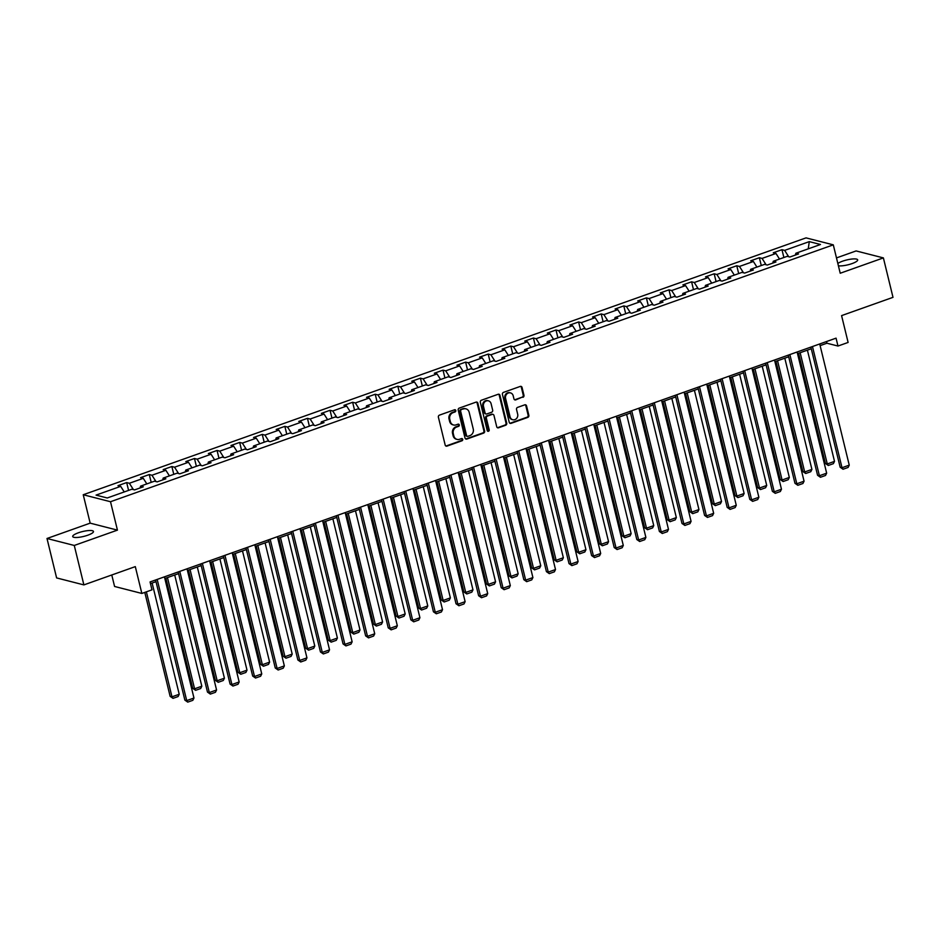 <?xml version="1.0" encoding="UTF-8"?>
<svg xmlns="http://www.w3.org/2000/svg" width="940" height="940" viewBox="0 0 940 940"><rect width="100%" height="100%" fill="white"/><g stroke="black" fill="none" stroke-linecap="round" stroke-linejoin="round"><path stroke-width="1.41" d="M455.794 410.51A1.151 1.022 104.3 0 0 454.537 409.781L439.427 415.139A1.645 1.457 104.3 0 0 438.393 417.196L445.184 445.066A1.645 1.457 104.3 0 0 446.982 446.112L462.092 440.743A1.151 1.022 104.3 0 0 461.564 438.581L459.601 439.274A5.24 4.665 104.3 0 1 453.844 435.937L453.28 433.61A5.24 4.665 104.3 0 1 456.617 427.042L458.579 426.349A1.151 1.022 104.3 0 0 458.591 424.152A1.151 1.022 104.3 0 0 458.05 424.175L456.088 424.868A5.24 4.665 104.3 0 1 450.331 421.531L449.767 419.205A5.24 4.665 104.3 0 1 453.115 412.637L455.066 411.943A1.151 1.022 104.3 0 0 455.794 410.51M453.585 424.998L452.845 424.81A5.24 4.665 104.3 0 1 449.602 421.343L449.026 419.017A5.24 4.665 104.3 0 1 452.375 412.448L454.326 411.755A1.151 1.022 104.3 0 0 454.702 409.734M445.842 446.007A1.645 1.457 104.3 0 0 446.241 445.924L461.352 440.555A1.151 1.022 104.3 0 0 461.716 438.534M457.099 439.403L456.358 439.215A5.24 4.665 104.3 0 1 453.103 435.749L452.539 433.422A5.24 4.665 104.3 0 1 455.888 426.854L457.839 426.161A1.151 1.022 104.3 0 0 458.203 424.14M838.398 265.773A10.693 2.503 -13.7 0 0 852.016 263.6A10.693 2.503 -13.7 0 0 857.68 259.863A10.693 2.503 -13.7 0 0 842.581 261.191A10.693 2.503 -13.7 0 0 837.846 263.494M78.373 532.792A10.693 2.503 -13.7 0 0 72.697 536.529A10.693 2.503 -13.7 0 0 87.808 535.201A10.693 2.503 -13.7 0 0 93.471 531.464A10.693 2.503 -13.7 0 0 78.373 532.792M522.922 397.338A1.645 1.457 104.3 0 0 523.968 395.282L522.053 387.456A1.645 1.457 104.3 0 0 520.255 386.422L503.488 392.38A1.645 1.457 104.3 0 0 502.442 394.436L509.233 422.307A1.645 1.457 104.3 0 0 511.031 423.353L527.81 417.384A1.645 1.457 104.3 0 0 528.856 415.339L526.553 405.892A1.645 1.457 104.3 0 0 524.755 404.846L517.576 407.396A1.645 1.457 104.3 0 0 516.53 409.452L517.67 414.14A4.383 3.901 104.3 0 1 510.068 416.843L505.591 398.49A4.383 3.901 104.3 0 1 513.193 395.787L513.945 398.842A1.645 1.457 104.3 0 0 515.743 399.888L522.182 397.15A1.645 1.457 104.3 0 0 523.228 395.094L521.324 387.268A1.645 1.457 104.3 0 0 520.654 386.34M74.272 545.459L117.441 530.125L90.169 523.145L47 538.491L74.272 545.459L83.883 584.903L135.301 566.62L141.846 593.446L151.986 589.838L150.059 581.954L836.059 338.153L837.975 346.038L848.115 342.442L841.582 315.617L893 297.346L883.389 257.901L856.117 250.933L836.482 257.913M117.441 530.125L110.509 501.725L833.298 244.846L840.219 273.246L883.389 257.901M477.837 403.178A1.645 1.457 104.3 0 0 476.039 402.132L459.261 408.101A1.645 1.457 104.3 0 0 458.215 410.146L465.018 438.017A1.645 1.457 104.3 0 0 466.816 439.062L483.595 433.105A1.645 1.457 104.3 0 0 484.64 431.049L477.837 403.178L477.109 402.99A1.645 1.457 104.3 0 0 476.439 402.05M481.374 400.24L498.153 394.271A1.645 1.457 104.3 0 1 499.951 395.317L506.742 423.188A1.645 1.457 104.3 0 1 505.697 425.244L498.517 427.794A1.645 1.457 104.3 0 1 496.72 426.76L493.97 415.445A1.645 1.457 104.3 0 0 492.161 414.411L487.402 416.103A1.645 1.457 104.3 0 0 486.356 418.159L489.223 429.921A1.151 1.022 104.3 0 1 487.237 430.626L480.328 402.297A1.645 1.457 104.3 0 1 481.374 400.24M83.883 584.903L56.611 577.924L47 538.491M110.509 501.725L83.237 494.746L806.027 237.879L833.298 244.846M783.878 257.501L781.962 249.688L773.279 252.778L775.97 253.471L762.058 258.406L759.367 257.725L750.684 260.815L753.375 261.496L739.463 266.443L736.772 265.75L728.089 268.84L730.78 269.533L716.868 274.468L714.177 273.787L705.493 276.877L708.184 277.558L694.272 282.505L691.582 281.812L682.886 284.902L685.577 285.596L671.677 290.531L668.986 289.849L660.291 292.928L662.982 293.621L649.082 298.567L646.391 297.874L637.696 300.964L640.387 301.646L626.486 306.593L623.796 305.911L615.101 308.99L617.792 309.683L603.891 314.63L601.201 313.937L592.505 317.027L595.196 317.708L581.296 322.655L578.605 321.962L569.91 325.052L572.601 325.745L558.701 330.68L556.01 329.999L547.315 333.089L550.006 333.771L536.106 338.717L533.415 338.024L524.72 341.114L527.411 341.808L513.51 346.743L510.82 346.061L502.125 349.151L504.815 349.833L490.903 354.779L488.213 354.086L479.529 357.177L482.22 357.87L468.308 362.805L465.617 362.123L456.934 365.214L459.625 365.895L445.713 370.842L443.022 370.149L434.339 373.239L437.03 373.932L423.118 378.867L420.427 378.186L411.744 381.264L414.434 381.957L400.522 386.904L397.832 386.211L389.148 389.301L391.839 389.983L377.927 394.929L375.236 394.236L366.541 397.326L369.232 398.02L355.332 402.954L352.641 402.273L343.946 405.363L346.637 406.045L332.737 410.991L330.046 410.298L321.351 413.389L324.041 414.082L310.141 419.017L307.451 418.335L298.755 421.426L301.446 422.107L287.546 427.054L284.855 426.361L276.16 429.451L278.851 430.144L264.951 435.079L262.26 434.397L253.565 437.488L256.256 438.169L242.356 443.116L239.665 442.423L230.97 445.513L233.661 446.206L219.76 451.141L217.07 450.46L208.375 453.538L211.065 454.231L197.165 459.178L194.474 458.485L185.779 461.575L188.47 462.269L174.558 467.204L171.867 466.522L163.184 469.601L165.875 470.294L151.963 475.24L149.272 474.547L140.589 477.638L143.28 478.319L129.368 483.266L126.677 482.572L117.994 485.663L120.684 486.356L96.056 495.11L107.254 497.977L131.882 489.223L134.573 489.905L143.268 486.814L140.577 486.133L140.119 487.942M781.962 249.688L784.653 250.381L809.281 241.627L820.491 244.494L795.863 253.248L798.553 253.929L789.859 257.019L787.168 256.338L773.268 261.273L775.958 261.966L767.263 265.057L764.573 264.363L750.672 269.31L753.363 269.992L744.668 273.082L741.977 272.4L728.077 277.335L730.768 278.029L722.073 281.119L719.382 280.425L705.482 285.372L708.173 286.054L699.477 289.144L696.787 288.451L682.886 293.397L685.566 294.091L676.882 297.169L674.192 296.488L660.28 301.435L662.97 302.116L654.287 305.206L651.596 304.513L637.684 309.46L640.375 310.153L631.692 313.231L629.001 312.55L615.089 317.485L617.78 318.178L609.096 321.269L606.406 320.575L592.494 325.522L595.185 326.204L586.501 329.294L583.811 328.612L569.899 333.547L572.589 334.24L563.894 337.331L561.215 336.637L547.303 341.584L549.994 342.266L541.299 345.356L538.608 344.674L524.708 349.61L527.399 350.303L518.704 353.393L516.013 352.7L502.113 357.647L504.804 358.328L496.109 361.418L493.418 360.737L479.518 365.672L482.208 366.365L473.513 369.455L470.822 368.762L456.922 373.709L459.613 374.39L450.918 377.481L448.227 376.787L434.327 381.734L437.018 382.427L428.323 385.506L425.632 384.824L411.732 389.759L414.423 390.453L405.728 393.543L403.037 392.849L389.137 397.796L391.827 398.478L383.132 401.568L380.441 400.887L366.541 405.822L369.22 406.515L360.537 409.605L357.846 408.912L343.934 413.859L346.625 414.54L337.942 417.63L335.251 416.949L321.339 421.884L324.03 422.577L315.346 425.667L312.656 424.974L298.744 429.921L301.435 430.602L292.751 433.693L290.061 433.011L276.149 437.946L278.839 438.639L270.156 441.73L267.465 441.036L253.553 445.983L256.244 446.664L247.549 449.755L244.87 449.062L230.958 454.008L233.649 454.702L224.954 457.792L222.263 457.099L208.363 462.045L211.054 462.727L202.358 465.817L199.668 465.124L185.768 470.071L188.458 470.764L179.763 473.842L177.072 473.161L163.172 478.096L165.863 478.789L157.168 481.879L154.477 481.186L140.577 486.133M779.519 259.052L775.97 253.471M766.088 264.751L762.058 258.406M773.268 261.273L772.809 263.083M756.923 267.089L753.375 261.496M743.493 272.788L739.463 266.443M750.672 269.31L750.214 271.12M734.328 275.115L730.78 269.533M720.898 280.813L716.868 274.468M728.077 277.335L727.619 279.145M711.721 283.151L708.184 277.558M698.303 288.839L694.272 282.505M705.482 285.372L705.024 287.17M689.126 291.177L685.577 285.596M675.707 296.875L671.677 290.531M682.886 293.397L682.417 295.207M666.53 299.202L662.982 293.621M653.112 304.901L649.082 298.567M660.28 301.435L659.821 303.232M643.935 307.239L640.387 301.646M630.517 312.938L626.486 306.593M637.684 309.46L637.226 311.269M621.34 315.264L617.792 309.683M607.922 320.963L603.891 314.63M615.089 317.485L614.631 319.295M598.745 323.301L595.196 317.708M585.326 329L581.296 322.655M592.494 325.522L592.036 327.332M576.149 331.327L572.601 325.745M562.719 337.025L558.701 330.68M569.899 333.547L569.44 335.357M553.554 339.363L550.006 333.771M540.124 345.062L536.106 338.717M547.303 341.584L546.845 343.394M530.959 347.389L527.411 341.808M517.529 353.088L513.51 346.743M524.708 349.61L524.25 351.419M508.364 355.426L504.815 349.833M494.934 361.125L490.903 354.779M502.113 357.647L501.655 359.444M485.769 363.451L482.22 357.87M472.338 369.15L468.308 362.805M479.518 365.672L479.059 367.481M463.173 371.488L459.625 365.895M449.743 377.175L445.713 370.842M456.922 373.709L456.464 375.507M440.578 379.513L437.03 373.932M427.148 385.212L423.118 378.867M434.327 381.734L433.869 383.544M417.983 387.538L414.434 381.957M404.553 393.237L400.522 386.904M411.732 389.759L411.274 391.569M395.376 395.576L391.839 389.983M381.957 401.274L377.927 394.929M389.137 397.796L388.678 399.606M372.781 403.601L369.232 398.02M359.362 409.299L355.332 402.954M366.541 405.822L366.071 407.631M350.185 411.638L346.637 406.045M336.767 417.337L332.737 410.991M343.934 413.859L343.476 415.668M327.59 419.663L324.041 414.082M314.171 425.362L310.141 419.017M321.339 421.884L320.881 423.693M304.995 427.7L301.446 422.107M291.576 433.399L287.546 427.054M298.744 429.921L298.286 431.73M282.399 435.725L278.851 430.144M268.981 441.424L264.951 435.079M276.149 437.946L275.69 439.755M259.804 443.762L256.256 438.169M246.374 449.449L242.356 443.116M253.553 445.983L253.095 447.781M237.209 451.788L233.661 446.206M223.779 457.486L219.76 451.141M230.958 454.008L230.5 455.818M214.614 459.825L211.065 454.231M201.184 465.512L197.165 459.178M208.363 462.045L207.905 463.843M192.018 467.85L188.47 462.269M178.588 473.548L174.558 467.204M185.768 470.071L185.309 471.88M169.423 475.875L165.875 470.294M155.993 481.574L151.963 475.24M163.172 478.096L162.714 479.905M146.828 483.912L143.28 478.319M133.398 489.611L129.368 483.266M124.233 491.937L120.684 486.356M111.778 574.986L114.574 586.466L141.846 593.446M90.169 523.145L83.237 494.746M820.115 345.626L826.918 343.218L837.975 346.038M150.471 583.623L156.005 581.66M164.829 578.523L178.6 573.623M187.424 570.486L201.195 565.598M210.02 562.461L223.791 557.561M232.615 554.424L246.386 549.536M255.21 546.399L268.981 541.499M277.817 538.361L291.576 533.473M300.412 530.336L314.171 525.448M323.007 522.299L336.767 517.411M345.603 514.274L359.362 509.386M368.198 506.237L381.957 501.349M390.793 498.212L404.553 493.324M413.389 490.187L427.148 485.287M435.984 482.149L449.743 477.262M458.579 474.124L472.35 469.224M481.174 466.087L494.945 461.199M503.77 458.062L517.54 453.162M526.365 450.025L540.136 445.137M548.96 442L562.731 437.112M571.555 433.963L585.326 429.075M594.162 425.938L607.922 421.049M616.758 417.912L630.517 413.012M639.353 409.875L653.112 404.987M661.948 401.85L675.707 396.95M684.543 393.813L698.303 388.925M707.139 385.788L720.898 380.888M729.734 377.751L743.493 372.863M752.329 369.726L766.088 364.838M774.924 361.689L788.695 356.801M797.519 353.663L811.291 348.775M808.247 248.842L809.281 241.627M788.684 256.726L784.653 250.381M795.863 253.248L795.405 255.057M826.519 341.549L826.918 343.218M128.58 490.398L126.677 482.572M151.187 482.361L149.272 474.547M173.783 474.336L171.867 466.522M196.378 466.299L194.474 458.485M218.973 458.274L217.07 450.46M241.568 450.237L239.665 442.423M264.163 442.211L262.26 434.397M286.759 434.174L284.855 426.361M309.354 426.149L307.451 418.335M331.949 418.112L330.046 410.298M354.545 410.087L352.641 402.273M377.14 402.062L375.236 394.236M399.735 394.024L397.832 386.211M422.33 385.999L420.427 378.186M444.926 377.962L443.022 370.149M467.532 369.937L465.617 362.123M490.128 361.9L488.213 354.086M512.723 353.875L510.82 346.061M535.318 345.838L533.415 338.024M557.913 337.812L556.01 329.999M580.509 329.776L578.605 321.962M603.104 321.75L601.201 313.937M625.699 313.725L623.796 305.911M648.295 305.688L646.391 297.874M670.89 297.663L668.986 289.849M693.485 289.626L691.582 281.812M716.08 281.601L714.177 273.787M738.675 273.563L736.772 265.75M761.271 265.538L759.367 257.725M465.676 438.957A1.645 1.457 104.3 0 0 466.076 438.874L482.855 432.917A1.645 1.457 104.3 0 0 483.9 430.861L477.109 402.99M461.352 409.711A1.151 1.022 104.3 0 0 460.623 411.144L466.593 435.608A1.151 1.022 104.3 0 0 467.85 436.336L469.906 435.608A5.24 4.665 104.3 0 0 473.255 429.039L469.178 412.308A5.24 4.665 104.3 0 0 463.42 408.971L460.623 409.523A1.151 1.022 104.3 0 0 459.883 410.956L460.623 411.144M467.298 436.372L466.569 436.184A1.151 1.022 104.3 0 1 465.852 435.42L459.883 410.956M465.923 408.853L465.194 408.665A5.24 4.665 104.3 0 0 462.68 408.782L463.42 408.971M460.623 409.523L462.68 408.782M497.378 427.688A1.645 1.457 104.3 0 0 497.777 427.606L504.968 425.056A1.645 1.457 104.3 0 0 506.002 423L499.211 395.129A1.645 1.457 104.3 0 0 498.553 394.201M492.948 414.364L492.207 414.176A1.645 1.457 104.3 0 0 491.432 414.223L486.662 415.915A1.645 1.457 104.3 0 0 485.616 417.959L488.495 429.733L489.223 429.921M487.602 431.213A1.151 1.022 104.3 0 0 488.495 429.733M491.103 403.718A4.383 3.901 104.3 0 0 483.501 406.421L485.075 412.883A1.645 1.457 104.3 0 0 486.873 413.929L491.632 412.237A1.645 1.457 104.3 0 0 492.678 410.181L491.103 403.718M488.389 400.828L487.649 400.64A4.383 3.901 104.3 0 0 482.761 406.233L483.501 406.421M486.086 413.976L485.357 413.788A1.645 1.457 104.3 0 1 484.335 412.695L482.761 406.233M514.603 399.782A1.645 1.457 104.3 0 0 515.003 399.7L522.182 397.15M510.479 392.885L509.738 392.697A4.383 3.901 104.3 0 0 504.851 398.302L505.591 398.49M512.782 419.734L512.042 419.546A4.383 3.901 104.3 0 1 509.327 416.655L504.851 398.302M509.891 423.247A1.645 1.457 104.3 0 0 510.291 423.164L527.07 417.196A1.645 1.457 104.3 0 0 528.115 415.151L525.812 405.704A1.645 1.457 104.3 0 0 525.154 404.764M144.795 592.4L170.14 696.364L171.985 696.834L146.382 591.836M152.116 583.035L179.223 694.261L178.083 696.552L173.019 698.35L170.14 696.364M173.019 698.35L171.985 696.834L179.223 694.261M164.429 576.843L193.969 698.032L186.719 700.606L184.875 700.136L187.753 702.121L186.719 700.606L157.18 579.428M155.593 579.992L184.875 700.136M193.969 698.032L192.829 700.323L187.753 702.121M165.875 578.147L192.735 688.327L194.58 688.797L167.461 577.583M174.711 575.01L201.818 686.224L200.678 688.527L195.614 690.324L192.735 688.327M195.614 690.324L194.58 688.797L201.818 686.224M188.47 570.122L215.331 680.302L217.175 680.772L190.056 569.546M197.306 566.973L224.413 678.198L223.274 680.49L218.209 682.299L215.331 680.302M218.209 682.299L217.175 680.772L224.413 678.198M187.025 568.817L216.564 689.995L209.314 692.568L207.482 692.099L210.349 694.096L209.314 692.568L179.775 571.391M178.189 571.955L207.482 692.099M216.564 689.995L215.425 692.298L210.349 694.096M209.62 560.792L239.16 681.97L231.91 684.543L230.077 684.073L232.944 686.059L231.91 684.543L202.37 563.365M200.784 563.929L230.077 684.073M239.16 681.97L238.02 684.261L232.944 686.059M211.065 562.085L237.926 672.264L239.77 672.735L212.651 561.521M219.901 558.947L247.008 670.161L245.869 672.464L240.805 674.262L237.926 672.264M240.805 674.262L239.77 672.735L247.008 670.161M233.661 554.06L260.521 664.239L262.366 664.709L235.258 553.495M242.496 550.911L269.604 662.136L268.464 664.427L263.4 666.237L260.521 664.239M263.4 666.237L262.366 664.709L269.604 662.136M256.256 546.023L283.116 656.202L284.961 656.684L257.854 545.459M265.092 542.885L292.199 654.099L291.059 656.402L285.995 658.2L283.116 656.202M285.995 658.2L284.961 656.684L292.199 654.099M232.215 552.755L261.755 673.933L254.505 676.506L252.672 676.036L255.539 678.034L254.505 676.506L224.966 555.329M223.379 555.893L252.672 676.036M261.755 673.933L260.615 676.236L255.539 678.034M254.811 544.73L284.35 665.908L277.112 668.481L275.267 668.011L278.146 670.009L277.112 668.481L247.561 547.303M245.975 547.867L275.267 668.011M284.35 665.908L283.21 668.199L278.146 670.009M277.406 536.693L306.945 657.871L299.707 660.444L297.863 659.974L300.741 661.971L299.707 660.444L270.168 539.266M268.57 539.83L297.863 659.974M306.945 657.871L305.805 660.174L300.741 661.971M300.001 528.668L329.541 649.846L322.303 652.419L320.458 651.949L323.337 653.946L322.303 652.419L292.763 531.241M291.165 531.805L320.458 651.949M329.541 649.846L328.401 652.137L323.337 653.946M322.596 520.631L352.136 641.809L344.898 644.394L343.053 643.912L345.932 645.909L344.898 644.394L315.358 523.204M313.76 523.768L343.053 643.912M352.136 641.809L350.996 644.111L345.932 645.909M345.191 512.606L374.731 633.783L367.493 636.357L365.648 635.886L368.527 637.884L367.493 636.357L337.954 515.179M336.356 515.743L365.648 635.886M374.731 633.783L373.591 636.075L368.527 637.884M367.787 504.569L397.326 625.758L390.088 628.331L388.244 627.861L391.122 629.847L390.088 628.331L360.549 507.142M358.963 507.718L388.244 627.861M397.326 625.758L396.187 628.049L391.122 629.847M390.382 496.543L419.922 617.721L412.684 620.294L410.839 619.824L413.718 621.822L412.684 620.294L383.144 499.116M381.558 499.68L410.839 619.824M419.922 617.721L418.782 620.012L413.718 621.822M412.977 488.518L442.517 609.696L435.279 612.269L433.434 611.799L436.313 613.785L435.279 612.269L405.739 491.091M404.153 491.655L433.434 611.799M442.517 609.696L441.377 611.987L436.313 613.785M435.572 480.481L465.124 601.659L457.874 604.232L456.029 603.762L458.908 605.76L457.874 604.232L428.335 483.054M426.748 483.618L456.029 603.762M465.124 601.659L463.984 603.962L458.908 605.76M458.18 472.456L487.719 593.634L480.469 596.207L478.625 595.737L481.503 597.722L480.469 596.207L450.93 475.029M449.344 475.593L478.625 595.737M487.719 593.634L486.579 595.925L481.503 597.722M480.775 464.419L510.314 585.596L503.065 588.17L501.22 587.7L504.099 589.697L503.065 588.17L473.525 466.992M471.939 467.556L501.22 587.7M510.314 585.596L509.174 587.899L504.099 589.697M503.37 456.394L532.91 577.571L525.66 580.144L523.827 579.674L526.694 581.672L525.66 580.144L496.12 458.967M494.534 459.531L523.827 579.674M532.91 577.571L531.77 579.863L526.694 581.672M525.965 448.356L555.505 569.534L548.255 572.107L546.422 571.638L549.289 573.635L548.255 572.107L518.716 450.93M517.129 451.494L546.422 571.638M555.505 569.534L554.365 571.837L549.289 573.635M548.561 440.331L578.1 561.509L570.862 564.082L569.017 563.612L571.884 565.61L570.862 564.082L541.311 442.905M539.725 443.469L569.017 563.612M578.1 561.509L576.96 563.8L571.884 565.61M571.156 432.294L600.695 553.484L593.457 556.057L591.613 555.575L594.491 557.573L593.457 556.057L563.906 434.868M562.32 435.443L591.613 555.575M600.695 553.484L599.556 555.775L594.491 557.573M593.751 424.269L623.291 545.447L616.053 548.02L614.208 547.55L617.087 549.548L616.053 548.02L586.513 426.842M584.915 427.406L614.208 547.55M623.291 545.447L622.151 547.738L617.087 549.548M616.346 416.232L645.886 537.422L638.648 539.995L636.803 539.525L639.682 541.511L638.648 539.995L609.108 418.817M607.51 419.381L636.803 539.525M645.886 537.422L644.746 539.713L639.682 541.511M638.942 408.207L668.481 529.385L661.243 531.958L659.398 531.488L662.277 533.485L661.243 531.958L631.704 410.78M630.106 411.344L659.398 531.488M668.481 529.385L667.341 531.688L662.277 533.485M278.851 537.997L305.712 648.177L307.556 648.647L280.449 537.433M287.687 534.86L314.794 646.074L313.666 648.365L308.59 650.175L305.712 648.177M308.59 650.175L307.556 648.647L314.794 646.074M301.446 529.96L328.307 640.152L330.152 640.622L303.044 529.396M310.282 526.823L337.401 638.048L336.262 640.34L331.186 642.138L328.307 640.152M331.186 642.138L330.152 640.622L337.401 638.048M324.053 521.935L350.902 632.115L352.747 632.585L325.639 521.371M332.877 518.798L359.997 630.011L358.857 632.303L353.781 634.112L350.902 632.115M353.781 634.112L352.747 632.585L359.997 630.011M346.649 513.898L373.509 624.09L375.342 624.559L348.235 513.334M355.473 510.761L382.592 621.986L381.452 624.277L376.376 626.075L373.509 624.09M376.376 626.075L375.342 624.559L382.592 621.986M369.244 505.873L396.104 616.053L397.937 616.523L370.83 505.309M378.068 502.736L405.187 613.949L404.047 616.252L398.971 618.05L396.104 616.053M398.971 618.05L397.937 616.523L405.187 613.949M391.839 497.836L418.7 608.027L420.532 608.497L393.425 497.272M400.663 494.699L427.782 605.924L426.643 608.215L421.566 610.013L418.7 608.027M421.566 610.013L420.532 608.497L427.782 605.924M414.434 489.811L441.295 599.99L443.139 600.46L416.021 489.247M423.259 486.673L450.378 597.887L449.238 600.19L444.173 601.988L441.295 599.99M444.173 601.988L443.139 600.46L450.378 597.887M437.03 481.785L463.89 591.965L465.735 592.435L438.616 481.21M445.865 478.636L472.973 589.862L471.833 592.153L466.769 593.962L463.89 591.965M466.769 593.962L465.735 592.435L472.973 589.862M459.625 473.748L486.485 583.928L488.33 584.398L461.211 473.184M468.461 470.611L495.568 581.825L494.428 584.128L489.364 585.926L486.485 583.928M489.364 585.926L488.33 584.398L495.568 581.825M482.22 465.723L509.081 575.903L510.925 576.373L483.806 465.159M491.056 462.586L518.163 573.799L517.024 576.091L511.959 577.9L509.081 575.903M511.959 577.9L510.925 576.373L518.163 573.799M504.815 457.686L531.676 567.866L533.52 568.347L506.402 457.122M513.651 454.549L540.759 565.774L539.619 568.066L534.554 569.863L531.676 567.866M534.554 569.863L533.52 568.347L540.759 565.774M527.411 449.661L554.271 559.841L556.116 560.311L528.997 449.097M536.246 446.524L563.354 557.737L562.214 560.029L557.15 561.838L554.271 559.841M557.15 561.838L556.116 560.311L563.354 557.737M550.006 441.624L576.866 551.815L578.711 552.285L551.604 441.06M558.842 438.487L585.949 549.712L584.809 552.003L579.745 553.801L576.866 551.815M579.745 553.801L578.711 552.285L585.949 549.712M572.601 433.599L599.462 543.778L601.306 544.248L574.199 433.035M581.437 430.461L608.544 541.675L607.405 543.978L602.34 545.776L599.462 543.778M602.34 545.776L601.306 544.248L608.544 541.675M595.196 425.562L622.057 535.753L623.902 536.223L596.794 424.998M604.032 422.424L631.139 533.65L630.011 535.941L624.936 537.739L622.057 535.753M624.936 537.739L623.902 536.223L631.139 533.65M617.792 417.536L644.652 527.716L646.497 528.186L619.389 416.972M626.627 414.399L653.746 525.613L652.607 527.916L647.531 529.714L644.652 527.716M647.531 529.714L646.497 528.186L653.746 525.613M640.399 409.511L667.247 519.691L669.092 520.161L641.985 408.935M649.223 406.362L676.342 517.587L675.202 519.879L670.126 521.688L667.247 519.691M670.126 521.688L669.092 520.161L676.342 517.587M662.994 401.474L689.854 511.654L691.687 512.124L664.58 400.91M671.818 398.337L698.937 509.551L697.797 511.853L692.721 513.651L689.854 511.654M692.721 513.651L691.687 512.124L698.937 509.551M685.589 393.449L712.45 503.629L714.283 504.099L687.175 392.885M694.413 390.3L721.532 501.525L720.393 503.816L715.317 505.626L712.45 503.629M715.317 505.626L714.283 504.099L721.532 501.525M708.184 385.412L735.045 495.591L736.878 496.073L709.77 384.848M717.009 382.274L744.127 493.488L742.988 495.791L737.912 497.589L735.045 495.591M737.912 497.589L736.878 496.073L744.127 493.488M661.537 400.181L691.076 521.359L683.838 523.933L681.993 523.462L684.872 525.448L683.838 523.933L654.299 402.755M652.701 403.319L681.993 523.462M691.076 521.359L689.937 523.651L684.872 525.448M684.132 392.145L713.672 513.322L706.434 515.895L704.589 515.426L707.468 517.423L706.434 515.895L676.894 394.718M675.308 395.282L704.589 515.426M713.672 513.322L712.532 515.625L707.468 517.423M706.727 384.119L736.267 505.297L729.029 507.87L727.184 507.4L730.063 509.398L729.029 507.87L699.489 386.693M697.903 387.257L727.184 507.4M736.267 505.297L735.127 507.588L730.063 509.398M729.323 376.082L758.862 497.26L751.624 499.833L749.779 499.363L752.658 501.361L751.624 499.833L722.084 378.656M720.498 379.22L749.779 499.363M758.862 497.26L757.722 499.563L752.658 501.361M730.78 377.387L757.64 487.566L759.485 488.036L732.366 376.822M739.604 374.249L766.723 485.463L765.583 487.754L760.519 489.564L757.64 487.566M760.519 489.564L759.485 488.036L766.723 485.463M751.918 368.057L781.469 489.235L774.219 491.808L772.375 491.338L775.253 493.336L774.219 491.808L744.68 370.63M743.093 371.194L772.375 491.338M781.469 489.235L780.329 491.526L775.253 493.336M753.375 369.349L780.235 479.529L782.08 480.011L754.961 368.786M762.211 366.212L789.318 477.438L788.178 479.729L783.114 481.527L780.235 479.529M783.114 481.527L782.08 480.011L789.318 477.438M774.525 360.02L804.064 481.198L796.815 483.783L794.97 483.301L797.849 485.298L796.815 483.783L767.275 362.593M765.689 363.157L794.97 483.301M804.064 481.198L802.925 483.501L797.849 485.298M775.97 361.324L802.831 471.504L804.675 471.974L777.556 360.76M784.806 358.187L811.913 469.401L810.774 471.692L805.709 473.502L802.831 471.504M805.709 473.502L804.675 471.974L811.913 469.401M797.12 351.995L826.659 473.173L819.41 475.746L817.565 475.276L820.444 477.273L819.41 475.746L789.87 354.568M788.284 355.132L817.565 475.276M826.659 473.173L825.52 475.464L820.444 477.273M798.565 353.287L825.426 463.479L827.27 463.949L800.152 352.723M807.401 350.15L834.509 461.376L833.369 463.667L828.305 465.464L825.426 463.479M828.305 465.464L827.27 463.949L834.509 461.376M819.715 343.958L849.255 465.147L842.005 467.721L840.172 467.251L843.039 469.236L842.005 467.721L812.466 346.531M810.879 347.107L840.172 467.251M849.255 465.147L848.115 467.439L843.039 469.236M452.375 412.448L453.115 412.637M449.026 419.017L449.767 419.205M449.602 421.343L450.331 421.531M457.839 426.161L458.579 426.349M455.888 426.854L456.617 427.042M452.539 433.422L453.28 433.61M453.103 435.749L453.844 435.937M461.352 440.555L462.092 440.743M446.241 445.924L446.982 446.112M454.326 411.755L455.066 411.943M483.9 430.861L484.64 431.049M482.855 432.917L483.595 433.105M466.076 438.874L466.816 439.062M465.852 435.42L466.593 435.608M499.211 395.129L499.951 395.317M506.002 423L506.742 423.188M504.968 425.056L505.697 425.244M497.777 427.606L498.517 427.794M491.432 414.223L492.161 414.411M486.662 415.915L487.402 416.103M485.616 417.959L486.356 418.159M484.335 412.695L485.075 412.883M515.003 399.7L515.743 399.888M509.327 416.655L510.068 416.843M525.812 405.704L526.553 405.892M528.115 415.151L528.856 415.339M527.07 417.196L527.81 417.384M510.291 423.164L511.031 423.353M521.324 387.268L522.053 387.456M523.228 395.094L523.968 395.282"/></g></svg>
